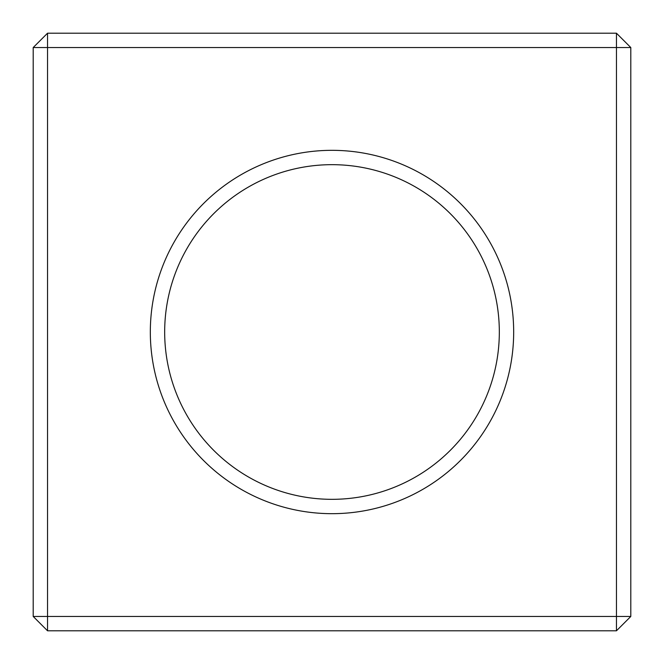 <?xml version="1.0" encoding="UTF-8"?>
<svg xmlns="http://www.w3.org/2000/svg" width="664" height="664" viewBox="0 0 664 664"><rect width="100%" height="100%" fill="white"/><g stroke="black" fill="none" stroke-linecap="round" stroke-linejoin="round"><path stroke-width="1" d="M47.542 33.2L47.542 616.458L33.2 616.458L33.2 47.542L47.542 33.2L616.458 33.2L616.458 630.8L630.8 616.458L47.542 616.458L47.542 630.8L616.458 630.8M630.8 616.458L630.8 47.542L616.458 33.2M33.2 47.542L630.8 47.542M332 150.33A181.67 181.67 0 0 1 489.335 422.835A181.67 181.67 0 0 1 174.665 422.835A181.67 181.67 0 0 1 332 150.33M33.2 616.458L47.542 630.8M332 164.672A167.328 167.328 0 0 1 476.91 415.664A167.328 167.328 0 0 1 187.09 415.664A167.328 167.328 0 0 1 332 164.672"/></g></svg>
